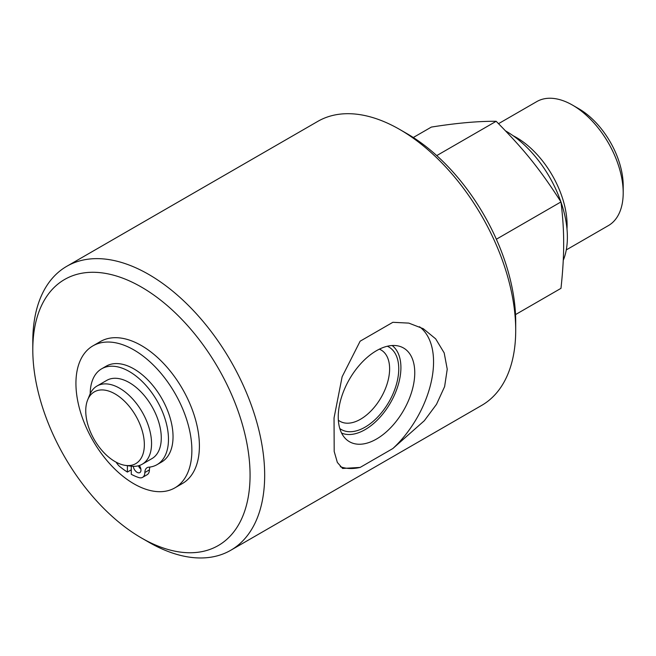 <?xml version="1.0" encoding="UTF-8"?>
<svg xmlns="http://www.w3.org/2000/svg" width="656" height="656" viewBox="0 0 656 656"><rect width="100%" height="100%" fill="white"/><g stroke="black" fill="none" stroke-linecap="round" stroke-linejoin="round"><path stroke-width="0.98" d="M141.434 537.953L148.732 542.168A163.959 94.661 -120 0 0 230.715 550.294A163.959 94.661 -120 0 0 264.671 475.231A163.959 94.661 -120 0 0 193.102 310.239A163.959 94.661 -120 0 0 66.756 266.311A163.959 94.661 -120 0 0 32.8 341.366L32.8 349.796A153.627 88.699 60 0 1 141.434 287.082A153.627 88.699 60 0 1 250.067 475.231A153.627 88.699 60 0 1 141.434 537.953A153.627 88.699 60 0 1 32.8 349.796M66.756 266.311L317.799 121.376A163.959 94.661 60 0 1 399.775 129.494A163.959 94.661 60 0 1 515.706 330.296A163.959 94.661 60 0 1 481.75 405.359L230.715 550.294M392.862 448.532L360.136 467.425L342.596 468.458L337.356 462.439L334.191 451.467L334.043 417.946L342.129 376.765L360.136 341.194L392.862 322.301L408.827 323.113L423.284 328.705L435.674 338.857L444.186 352.912L447.236 369.189L444.62 386.597L436.494 404.35L424.317 420.726L392.862 448.532A80.688 46.584 120 0 0 419.496 326.729M138.408 465.785A5.486 3.165 -120 0 0 140.901 469.171M139.351 465.506A5.486 3.165 60 0 1 139.843 472.599A5.486 3.165 60 0 1 135.899 471.418A5.486 3.165 60 0 1 133.266 466.334M149.978 467.047A10.972 6.339 -120 0 0 149.42 469.885A10.972 6.339 60 0 1 147.149 474.714L142.582 477.355A10.972 6.339 -120 0 0 144.853 472.517A10.972 6.339 60 0 1 147.124 467.679A10.972 6.339 60 0 1 148.756 467.187A55.35 31.955 -120 0 0 157.014 464.669A55.35 31.955 -120 0 0 157.014 400.759A55.35 31.955 -120 0 0 101.664 368.795A55.35 31.955 -120 0 0 90.2 393.764M131.274 466.178L131.274 474.304A65.813 37.999 -120 0 0 138.646 477.527A10.972 6.339 -120 0 0 142.582 477.355M101.664 368.795L106.223 366.163A55.35 31.955 60 0 1 161.573 398.118A55.35 31.955 60 0 1 161.573 462.037L157.014 464.669M116.178 462.218A10.972 6.339 -120 0 0 120.023 466.769A65.813 37.999 -120 0 0 127.395 472.066L131.274 469.827M127.395 472.066L127.395 465.653M125.509 465.399L131.011 466.145A45.166 26.076 -120 0 0 142.196 464.235L151.921 458.618A45.166 26.076 -120 0 0 161.278 437.937A45.166 26.076 -120 0 0 141.557 392.485A45.166 26.076 -120 0 0 106.756 380.382L97.031 385.999A45.166 26.076 -120 0 0 89.774 394.732L87.674 399.873A41.443 23.928 60 0 1 135.767 415.789A41.443 23.928 60 0 1 125.509 465.399A41.443 23.928 60 0 1 85.747 410.828A41.443 23.928 60 0 1 87.674 399.873M191.872 450.336A81.975 47.33 60 0 1 174.89 487.859A81.975 47.33 60 0 1 111.717 465.899A81.975 47.33 60 0 1 75.932 383.399A81.975 47.33 60 0 1 92.914 345.868A81.975 47.33 60 0 1 156.087 367.836A81.975 47.33 60 0 1 191.872 450.336M92.914 345.868L100.442 341.522A81.975 47.33 60 0 1 163.615 363.481A81.975 47.33 60 0 1 199.399 445.982A81.975 47.33 60 0 1 182.417 483.513L174.89 487.859M505.596 130.929A86.494 49.938 60 0 1 506.219 131.29A86.494 49.938 60 0 1 560.864 201.736M561.011 202.163A86.494 49.938 60 0 1 563.25 260.35M566.284 249.911L608.374 225.607A71.602 41.336 -120 0 0 623.2 192.831L623.2 185.648A62.804 36.26 -120 0 0 578.789 108.732L572.573 105.14A71.602 41.336 -120 0 0 536.772 101.598L498.527 123.672M142.196 464.235A45.166 26.076 -120 0 0 151.552 443.554A45.166 26.076 -120 0 0 131.84 398.094A45.166 26.076 -120 0 0 97.031 385.999M515.534 314.585L560.978 288.345C562.823 271.289 563.717 256.373 563.668 243.581C563.717 230.74 562.823 216.849 560.978 201.925C539.814 169.002 524.57 150.035 496.166 121.294C478.183 121.139 456.576 123.066 431.353 127.084L413.296 137.506M560.978 201.925L496.354 239.235M496.166 121.294L436.74 155.603M623.2 192.831A71.602 41.336 -120 0 0 572.573 105.14M566.989 229.01A71.602 41.336 -120 0 0 567.096 225.221A71.602 41.336 -120 0 0 513.131 135.735M515.706 330.296L515.706 321.866A153.627 88.699 -120 0 0 407.081 133.709L399.775 129.494M387.319 346.245A47.609 27.486 -60 0 1 398.75 368.836A47.609 27.486 -60 0 1 376.962 417.79A47.609 27.486 -60 0 1 339.8 428.54M338.348 420.201A41.156 23.764 120 0 0 339.939 421.275A41.156 23.764 120 0 0 371.657 410.254A41.156 23.764 120 0 0 389.615 368.836A41.156 23.764 120 0 0 381.095 349.992A41.156 23.764 120 0 0 379.365 349.156M340.316 466.695A80.688 46.584 120 0 0 360.136 467.425M338.242 416.945A54.104 31.234 120 0 0 345.687 438.831A54.104 31.234 120 0 0 388.434 429.942A54.104 31.234 120 0 0 414.756 372.772A54.104 31.234 120 0 0 399.176 346.196A54.104 31.234 120 0 0 359.234 365.408A54.104 31.234 120 0 0 338.242 416.945M341.579 433.067A50.668 29.258 120 0 0 379.947 417.339A50.668 29.258 120 0 0 400.914 367.59A50.668 29.258 120 0 0 392.124 345.515M144.853 472.517L149.42 469.885"/></g></svg>
